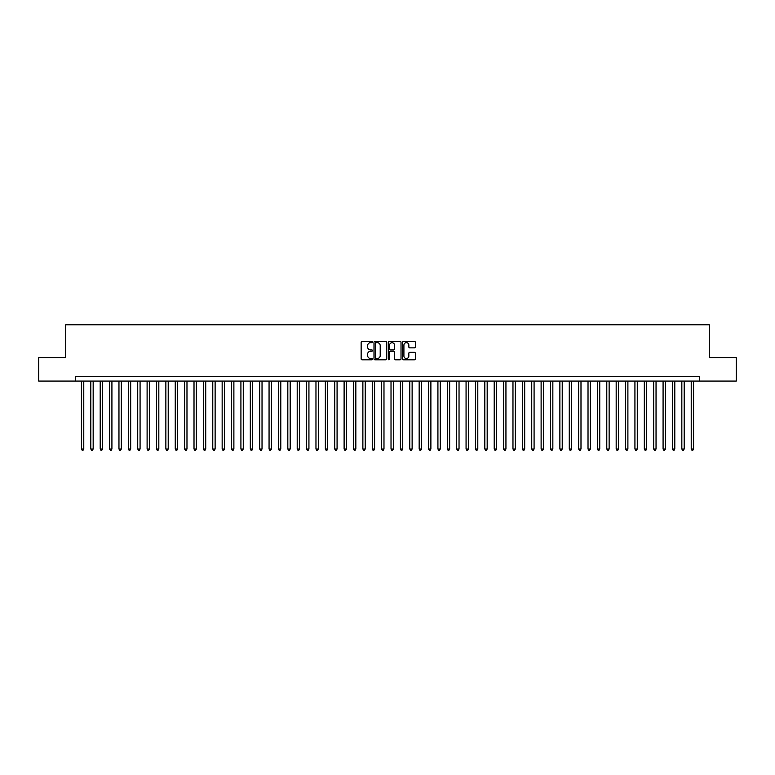 <?xml version="1.0" encoding="UTF-8"?>
<svg xmlns="http://www.w3.org/2000/svg" width="775" height="775" viewBox="0 0 775 775"><rect width="100%" height="100%" fill="white"/><g stroke="black" fill="none" stroke-linecap="round" stroke-linejoin="round"><path stroke-width="1.16" d="M372.494 342.017A0.649 0.649 0 0 0 371.845 341.378L362.061 341.378A0.92 0.92 0 0 0 361.14 342.298L361.14 358.873A0.92 0.92 0 0 0 362.061 359.794L371.845 359.794A0.649 0.649 0 0 0 372.494 359.145A0.649 0.649 0 0 0 371.845 358.505L370.576 358.505A2.945 2.945 0 0 1 367.631 355.56L367.631 354.175A2.945 2.945 0 0 1 370.576 351.23L371.845 351.23A0.649 0.649 0 0 0 372.494 350.581A0.649 0.649 0 0 0 371.845 349.942L370.576 349.942A2.945 2.945 0 0 1 367.631 346.997L367.631 345.611A2.945 2.945 0 0 1 370.576 342.666L371.845 342.666A0.649 0.649 0 0 0 372.494 342.017M414.412 347.868A0.92 0.92 0 0 0 415.332 346.948L415.332 342.298A0.92 0.92 0 0 0 414.412 341.378L403.543 341.378A0.92 0.92 0 0 0 402.622 342.298L402.622 358.873A0.92 0.92 0 0 0 403.543 359.794L414.412 359.794A0.92 0.92 0 0 0 415.332 358.873L415.332 353.255A0.92 0.92 0 0 0 414.412 352.334L409.762 352.334A0.92 0.92 0 0 0 408.842 353.255L408.842 356.045A2.461 2.461 0 0 1 406.381 358.505A2.461 2.461 0 0 1 403.911 356.045L403.911 345.127A2.461 2.461 0 0 1 406.381 342.666A2.461 2.461 0 0 1 408.842 345.127L408.842 346.948A0.92 0.92 0 0 0 409.762 347.868L414.412 347.868M75.572 381.077L38.75 381.077L38.75 357.624L65.72 357.624L65.72 324.783L709.28 324.783L709.28 357.624L736.25 357.624L736.25 381.077L699.428 381.077L699.428 376.379L75.572 376.379L75.572 381.077L699.428 381.077M386.696 342.298A0.92 0.92 0 0 0 385.776 341.378L374.906 341.378A0.92 0.92 0 0 0 373.986 342.298L373.986 358.873A0.92 0.92 0 0 0 374.906 359.794L385.776 359.794A0.92 0.92 0 0 0 386.696 358.873L386.696 342.298M389.224 341.378L400.094 341.378A0.92 0.92 0 0 1 401.014 342.298L401.014 358.873A0.92 0.92 0 0 1 400.094 359.794L395.444 359.794A0.92 0.92 0 0 1 394.523 358.873L394.523 352.15A0.92 0.92 0 0 0 393.603 351.23L390.513 351.23A0.92 0.92 0 0 0 389.593 352.15L389.593 359.145A0.649 0.649 0 0 1 388.953 359.794A0.649 0.649 0 0 1 388.304 359.145L388.304 342.298A0.92 0.92 0 0 1 389.224 341.378M375.923 342.666A0.649 0.649 0 0 0 375.274 343.306L375.274 357.856A0.649 0.649 0 0 0 375.923 358.505L377.26 358.505A2.945 2.945 0 0 0 380.205 355.56L380.205 345.611A2.945 2.945 0 0 0 377.26 342.666L375.923 342.666M394.523 345.175A2.461 2.461 0 0 0 392.063 342.715A2.461 2.461 0 0 0 389.593 345.175L389.593 349.021A0.92 0.92 0 0 0 390.513 349.942L393.603 349.942A0.92 0.92 0 0 0 394.523 349.021L394.523 345.175M81.433 381.077L81.433 448.996L83.778 448.996L83.778 381.077M83.778 448.996L83.08 450.217L82.14 450.217L81.433 448.996M90.82 381.077L90.82 448.996L93.165 448.996L93.165 381.077M93.165 448.996L92.457 450.217L91.518 450.217L90.82 448.996M100.198 381.077L100.198 448.996L102.542 448.996L102.542 381.077M102.542 448.996L101.835 450.217L100.905 450.217L100.198 448.996M109.575 381.077L109.575 448.996L111.92 448.996L111.92 381.077M111.92 448.996L111.222 450.217L110.282 450.217L109.575 448.996M118.962 381.077L118.962 448.996L121.307 448.996L121.307 381.077M121.307 448.996L120.6 450.217L119.66 450.217L118.962 448.996M128.34 381.077L128.34 448.996L130.684 448.996L130.684 381.077M130.684 448.996L129.987 450.217L129.047 450.217L128.34 448.996M137.727 381.077L137.727 448.996L140.072 448.996L140.072 381.077M140.072 448.996L139.364 450.217L138.425 450.217L137.727 448.996M147.105 381.077L147.105 448.996L149.449 448.996L149.449 381.077M149.449 448.996L148.742 450.217L147.812 450.217L147.105 448.996M156.482 381.077L156.482 448.996L158.827 448.996L158.827 381.077M158.827 448.996L158.129 450.217L157.189 450.217L156.482 448.996M165.869 381.077L165.869 448.996L168.214 448.996L168.214 381.077M168.214 448.996L167.507 450.217L166.567 450.217L165.869 448.996M175.247 381.077L175.247 448.996L177.591 448.996L177.591 381.077M177.591 448.996L176.894 450.217L175.954 450.217L175.247 448.996M184.634 381.077L184.634 448.996L186.978 448.996L186.978 381.077M186.978 448.996L186.271 450.217L185.332 450.217L184.634 448.996M194.012 381.077L194.012 448.996L196.356 448.996L196.356 381.077M196.356 448.996L195.649 450.217L194.719 450.217L194.012 448.996M203.389 381.077L203.389 448.996L205.733 448.996L205.733 381.077M205.733 448.996L205.036 450.217L204.096 450.217L203.389 448.996M212.776 381.077L212.776 448.996L215.121 448.996L215.121 381.077M215.121 448.996L214.413 450.217L213.474 450.217L212.776 448.996M222.154 381.077L222.154 448.996L224.498 448.996L224.498 381.077M224.498 448.996L223.801 450.217L222.861 450.217L222.154 448.996M231.531 381.077L231.531 448.996L233.885 448.996L233.885 381.077M233.885 448.996L233.178 450.217L232.238 450.217L231.531 448.996M240.918 381.077L240.918 448.996L243.263 448.996L243.263 381.077M243.263 448.996L242.556 450.217L241.616 450.217L240.918 448.996M250.296 381.077L250.296 448.996L252.64 448.996L252.64 381.077M252.64 448.996L251.943 450.217L251.003 450.217L250.296 448.996M259.683 381.077L259.683 448.996L262.028 448.996L262.028 381.077M262.028 448.996L261.32 450.217L260.381 450.217L259.683 448.996M269.061 381.077L269.061 448.996L271.405 448.996L271.405 381.077M271.405 448.996L270.707 450.217L269.768 450.217L269.061 448.996M278.438 381.077L278.438 448.996L280.792 448.996L280.792 381.077M280.792 448.996L280.085 450.217L279.145 450.217L278.438 448.996M287.825 381.077L287.825 448.996L290.17 448.996L290.17 381.077M290.17 448.996L289.463 450.217L288.523 450.217L287.825 448.996M297.203 381.077L297.203 448.996L299.547 448.996L299.547 381.077M299.547 448.996L298.85 450.217L297.91 450.217L297.203 448.996M306.59 381.077L306.59 448.996L308.934 448.996L308.934 381.077M308.934 448.996L308.227 450.217L307.287 450.217L306.59 448.996M315.968 381.077L315.968 448.996L318.312 448.996L318.312 381.077M318.312 448.996L317.605 450.217L316.675 450.217L315.968 448.996M325.345 381.077L325.345 448.996L327.689 448.996L327.689 381.077M327.689 448.996L326.992 450.217L326.052 450.217L325.345 448.996M334.732 381.077L334.732 448.996L337.077 448.996L337.077 381.077M337.077 448.996L336.369 450.217L335.43 450.217L334.732 448.996M344.11 381.077L344.11 448.996L346.454 448.996L346.454 381.077M346.454 448.996L345.757 450.217L344.817 450.217L344.11 448.996M353.497 381.077L353.497 448.996L355.841 448.996L355.841 381.077M355.841 448.996L355.134 450.217L354.194 450.217L353.497 448.996M362.874 381.077L362.874 448.996L365.219 448.996L365.219 381.077M365.219 448.996L364.512 450.217L363.582 450.217L362.874 448.996M372.252 381.077L372.252 448.996L374.596 448.996L374.596 381.077M374.596 448.996L373.899 450.217L372.959 450.217L372.252 448.996M381.639 381.077L381.639 448.996L383.983 448.996L383.983 381.077M383.983 448.996L383.276 450.217L382.337 450.217L381.639 448.996M391.017 381.077L391.017 448.996L393.361 448.996L393.361 381.077M393.361 448.996L392.663 450.217L391.724 450.217L391.017 448.996M400.404 381.077L400.404 448.996L402.748 448.996L402.748 381.077M402.748 448.996L402.041 450.217L401.101 450.217L400.404 448.996M409.781 381.077L409.781 448.996L412.126 448.996L412.126 381.077M412.126 448.996L411.418 450.217L410.488 450.217L409.781 448.996M419.159 381.077L419.159 448.996L421.503 448.996L421.503 381.077M421.503 448.996L420.806 450.217L419.866 450.217L419.159 448.996M428.546 381.077L428.546 448.996L430.89 448.996L430.89 381.077M430.89 448.996L430.183 450.217L429.243 450.217L428.546 448.996M437.923 381.077L437.923 448.996L440.268 448.996L440.268 381.077M440.268 448.996L439.57 450.217L438.631 450.217L437.923 448.996M447.311 381.077L447.311 448.996L449.655 448.996L449.655 381.077M449.655 448.996L448.948 450.217L448.008 450.217L447.311 448.996M456.688 381.077L456.688 448.996L459.032 448.996L459.032 381.077M459.032 448.996L458.325 450.217L457.395 450.217L456.688 448.996M466.066 381.077L466.066 448.996L468.41 448.996L468.41 381.077M468.41 448.996L467.713 450.217L466.773 450.217L466.066 448.996M475.453 381.077L475.453 448.996L477.797 448.996L477.797 381.077M477.797 448.996L477.09 450.217L476.15 450.217L475.453 448.996M484.83 381.077L484.83 448.996L487.175 448.996L487.175 381.077M487.175 448.996L486.477 450.217L485.537 450.217L484.83 448.996M494.208 381.077L494.208 448.996L496.562 448.996L496.562 381.077M496.562 448.996L495.855 450.217L494.915 450.217L494.208 448.996M503.595 381.077L503.595 448.996L505.939 448.996L505.939 381.077M505.939 448.996L505.232 450.217L504.292 450.217L503.595 448.996M512.972 381.077L512.972 448.996L515.317 448.996L515.317 381.077M515.317 448.996L514.619 450.217L513.68 450.217L512.972 448.996M522.36 381.077L522.36 448.996L524.704 448.996L524.704 381.077M524.704 448.996L523.997 450.217L523.057 450.217L522.36 448.996M531.737 381.077L531.737 448.996L534.082 448.996L534.082 381.077M534.082 448.996L533.384 450.217L532.444 450.217L531.737 448.996M541.115 381.077L541.115 448.996L543.469 448.996L543.469 381.077M543.469 448.996L542.762 450.217L541.822 450.217L541.115 448.996M550.502 381.077L550.502 448.996L552.846 448.996L552.846 381.077M552.846 448.996L552.139 450.217L551.199 450.217L550.502 448.996M559.879 381.077L559.879 448.996L562.224 448.996L562.224 381.077M562.224 448.996L561.526 450.217L560.587 450.217L559.879 448.996M569.267 381.077L569.267 448.996L571.611 448.996L571.611 381.077M571.611 448.996L570.904 450.217L569.964 450.217L569.267 448.996M578.644 381.077L578.644 448.996L580.988 448.996L580.988 381.077M580.988 448.996L580.281 450.217L579.351 450.217L578.644 448.996M588.022 381.077L588.022 448.996L590.366 448.996L590.366 381.077M590.366 448.996L589.668 450.217L588.729 450.217L588.022 448.996M597.409 381.077L597.409 448.996L599.753 448.996L599.753 381.077M599.753 448.996L599.046 450.217L598.106 450.217L597.409 448.996M606.786 381.077L606.786 448.996L609.131 448.996L609.131 381.077M609.131 448.996L608.433 450.217L607.493 450.217L606.786 448.996M616.173 381.077L616.173 448.996L618.518 448.996L618.518 381.077M618.518 448.996L617.811 450.217L616.871 450.217L616.173 448.996M625.551 381.077L625.551 448.996L627.895 448.996L627.895 381.077M627.895 448.996L627.188 450.217L626.258 450.217L625.551 448.996M634.928 381.077L634.928 448.996L637.273 448.996L637.273 381.077M637.273 448.996L636.575 450.217L635.636 450.217L634.928 448.996M644.316 381.077L644.316 448.996L646.66 448.996L646.66 381.077M646.66 448.996L645.953 450.217L645.013 450.217L644.316 448.996M653.693 381.077L653.693 448.996L656.038 448.996L656.038 381.077M656.038 448.996L655.34 450.217L654.4 450.217L653.693 448.996M663.08 381.077L663.08 448.996L665.425 448.996L665.425 381.077M665.425 448.996L664.717 450.217L663.778 450.217L663.08 448.996M672.458 381.077L672.458 448.996L674.802 448.996L674.802 381.077M674.802 448.996L674.095 450.217L673.165 450.217L672.458 448.996M681.835 381.077L681.835 448.996L684.18 448.996L684.18 381.077M684.18 448.996L683.482 450.217L682.542 450.217L681.835 448.996M691.222 381.077L691.222 448.996L693.567 448.996L693.567 381.077M693.567 448.996L692.86 450.217L691.92 450.217L691.222 448.996"/></g></svg>
